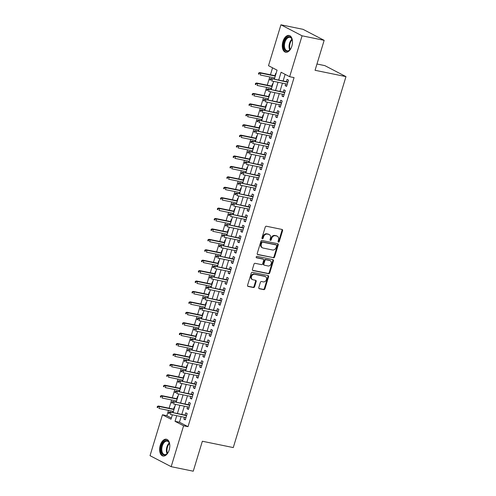 <?xml version="1.0" encoding="UTF-8"?>
<svg xmlns="http://www.w3.org/2000/svg" width="496" height="496" viewBox="0 0 496 496"><rect width="100%" height="100%" fill="white"/><g stroke="black" fill="none" stroke-linecap="round" stroke-linejoin="round"><path stroke-width="0.74" d="M278.461 242.104A0.756 0.614 117.5 0 0 279.285 241.515L282.584 230.646A1.079 0.874 117.5 0 0 282.032 229.443L266.42 226.244A1.079 0.874 117.5 0 0 265.248 227.094L261.944 237.956A0.756 0.614 117.5 0 0 263.159 238.204L263.587 236.803A3.453 2.796 117.5 0 1 267.356 234.093L268.652 234.36A3.453 2.796 117.5 0 1 269.254 234.577A3.453 2.796 117.5 0 1 270.432 238.204L270.01 239.611A0.756 0.614 117.5 0 0 271.219 239.859L271.647 238.452A3.453 2.796 117.5 0 1 275.416 235.749L276.718 236.015A3.453 2.796 117.5 0 1 277.314 236.226A3.453 2.796 117.5 0 1 278.498 239.859L278.07 241.267A0.756 0.614 117.5 0 0 278.461 242.104M278.095 241.806A0.756 0.614 117.5 0 0 278.715 241.217L282.013 230.349A1.079 0.874 117.5 0 0 281.883 229.412M261.969 238.502A0.756 0.614 117.5 0 0 262.589 237.913L263.016 236.505L263.587 236.803M270.035 240.157A0.756 0.614 117.5 0 0 270.649 239.562L271.076 238.154L271.647 238.452M160.258 445.309A8.568 4.898 101.6 0 1 166.433 439.233A8.568 4.898 101.6 0 1 169.173 449.946A8.568 4.898 101.6 0 1 162.992 456.022A8.568 4.898 101.6 0 1 160.258 445.309M282.931 41.528A8.568 4.898 101.6 0 1 289.112 35.452A8.568 4.898 101.6 0 1 291.846 46.165A8.568 4.898 101.6 0 1 285.671 52.241A8.568 4.898 101.6 0 1 282.931 41.528M258.807 287.537A1.079 0.874 117.5 0 0 259.365 288.74L263.742 289.639A1.079 0.874 117.5 0 0 264.92 288.79L268.584 276.725A1.079 0.874 117.5 0 0 268.032 275.522L252.427 272.323A1.079 0.874 117.5 0 0 251.249 273.166L247.578 285.237A1.079 0.874 117.5 0 0 248.136 286.44L253.425 287.519A1.079 0.874 117.5 0 0 254.603 286.676L256.172 281.511A1.079 0.874 117.5 0 0 255.614 280.308L252.991 279.775A2.883 2.337 117.5 0 1 252.495 279.595A2.883 2.337 117.5 0 1 251.615 276.253A2.883 2.337 117.5 0 1 254.653 274.3L264.932 276.408A2.883 2.337 117.5 0 1 265.428 276.582A2.883 2.337 117.5 0 1 266.309 279.924A2.883 2.337 117.5 0 1 263.264 281.877L261.553 281.53A1.079 0.874 117.5 0 0 260.375 282.373L258.807 287.537M274.344 79.174L277.078 70.159L268.51 65.701L280.934 24.8L303.019 29.326L324.161 40.331L315.059 70.289L345.972 76.626L233.269 447.578L202.356 441.242L193.254 471.2L171.17 466.674L150.028 455.669L162.452 414.774L171.021 419.232L172.372 414.799M324.161 40.331L302.076 35.805L289.652 76.7L281.083 72.242L278.702 80.067M181.145 416.597L179.44 422.22L188.015 426.678L294.066 77.605L289.652 76.7M188.015 426.678L183.594 425.773L171.17 466.674M273.408 257.827A1.079 0.874 117.5 0 0 274.586 256.984L278.25 244.912A1.079 0.874 117.5 0 0 277.692 243.716L262.086 240.517A1.079 0.874 117.5 0 0 260.908 241.36L257.244 253.425A1.079 0.874 117.5 0 0 257.802 254.628L272.837 257.529A1.079 0.874 117.5 0 0 274.015 256.686L277.679 244.615A1.079 0.874 117.5 0 0 277.549 243.685M273.42 260.815L269.75 272.887A1.079 0.874 117.5 0 1 268.572 273.73L252.966 270.531A1.079 0.874 117.5 0 1 252.414 269.334L253.983 264.17A1.079 0.874 117.5 0 1 255.161 263.32L261.485 264.622A1.079 0.874 117.5 0 0 262.663 263.773L263.705 260.35A1.079 0.874 117.5 0 0 263.153 259.148L256.562 257.796A0.756 0.614 117.5 0 1 256.996 256.364L272.862 259.619A1.079 0.874 117.5 0 1 273.42 260.815L272.85 260.518L269.179 272.589L269.75 272.887M174.716 407.086L174.338 406.894L173.656 409.138M172.992 411.32L172.62 412.536M177.878 396.67L177.5 396.471L176.818 398.722M176.154 400.898L175.789 402.113M181.046 386.248L180.668 386.049L179.986 388.3M179.323 390.482L178.951 391.691M184.208 375.825L183.836 375.633L183.148 377.878M182.485 380.06L182.119 381.275M187.376 365.409L186.998 365.211L186.316 367.462M185.653 369.638L185.287 370.853M190.545 354.987L190.166 354.789L189.484 357.039M188.821 359.222L188.449 360.431M193.707 344.565L193.328 344.373L192.646 346.617M191.983 348.8L191.617 350.015M196.875 334.149L196.497 333.951L195.815 336.201M195.151 338.377L194.785 339.593M200.043 323.727L199.665 323.528L198.977 325.779M198.319 327.961L197.947 329.17M203.205 313.305L202.827 313.112L202.145 315.357M201.481 317.539L201.116 318.754M206.373 302.889L205.995 302.69L205.313 304.941M204.65 307.117L204.278 308.332M209.535 292.466L209.157 292.268L208.475 294.519M207.812 296.701L207.446 297.91M212.703 282.044L212.325 281.852L211.643 284.096M210.98 286.279L210.614 287.494M215.872 271.628L215.493 271.43L214.811 273.68M214.148 275.857L213.776 277.072M219.034 261.206L218.655 261.008L217.973 263.258M217.31 265.441L216.944 266.65M222.202 250.79L221.824 250.592L221.142 252.836M220.478 255.018L220.112 256.234M225.37 240.368L224.992 240.169L224.304 242.42M223.646 244.596L223.274 245.811M228.532 229.946L228.154 229.747L227.472 231.998M226.808 234.18L226.443 235.389M231.7 219.53L231.322 219.331L230.64 221.576M229.977 223.758L229.605 224.973M234.862 209.107L234.484 208.909L233.802 211.16M233.139 213.336L232.773 214.551M238.03 198.685L237.652 198.493L236.97 200.737M236.307 202.92L235.941 204.129M241.199 188.269L240.82 188.071L240.138 190.315M239.475 192.498L239.103 193.713M244.361 177.847L243.982 177.649L243.3 179.899M242.637 182.082L242.271 183.291M247.529 167.425L247.151 167.233L246.469 169.477M245.805 171.659L245.439 172.868M250.697 157.009L250.319 156.81L249.631 159.055M248.973 161.237L248.601 162.452M253.859 146.587L253.481 146.388L252.799 148.639M252.135 150.821L251.77 152.03M257.027 136.164L256.649 135.972L255.967 138.217M255.304 140.399L254.932 141.608M260.189 125.748L259.811 125.55L259.129 127.794M258.466 129.977L258.1 131.192M263.357 115.326L262.979 115.128L262.297 117.378M261.634 119.561L261.268 120.77M266.526 104.904L266.147 104.712L265.465 106.956M264.802 109.139L264.43 110.348M269.688 94.488L269.309 94.29L268.627 96.534M267.964 98.716L267.598 99.932M272.856 84.066L272.478 83.867L271.796 86.118M271.132 88.3L270.766 89.509M285.727 83.824L285.175 85.647L286.601 86.391L288.498 80.141L287.072 79.397L286.39 81.642M282.559 94.246L282.007 96.069L283.433 96.813L285.336 90.563L283.904 89.819L283.222 92.064M279.397 104.668L278.839 106.491L280.271 107.235L282.168 100.979L280.742 100.235L280.06 102.486M276.229 115.084L275.677 116.907L277.103 117.651L279.006 111.402L277.574 110.658L276.892 112.902M273.06 125.507L272.509 127.329L273.941 128.073L275.838 121.824L274.406 121.08L273.724 123.324M269.898 135.929L269.34 137.752L270.773 138.496L272.67 132.24L271.244 131.496L270.562 133.746M266.73 146.345L266.178 148.168L267.604 148.912L269.508 142.662L268.076 141.918L267.394 144.162M263.568 156.767L263.01 158.59L264.442 159.334L266.34 153.078L264.914 152.34L264.225 154.585M260.4 167.189L259.848 169.012L261.274 169.756L263.171 163.5L261.745 162.756L261.063 165.007M257.232 177.605L256.68 179.428L258.106 180.172L260.009 173.922L258.577 173.178L257.895 175.423M254.07 188.027L253.512 189.85L254.944 190.594L256.841 184.338L255.415 183.601L254.733 185.845M250.902 198.443L250.35 200.272L251.776 201.016L253.679 194.761L252.247 194.017L251.565 196.267M247.733 208.866L247.182 210.688L248.614 211.432L250.511 205.183L249.085 204.439L248.397 206.683M244.571 219.288L244.02 221.111L245.446 221.855L247.343 215.599L245.917 214.861L245.235 217.105M241.403 229.704L240.851 231.533L242.277 232.271L244.181 226.021L242.749 225.277L242.067 227.528M238.241 240.126L237.683 241.949L239.115 242.693L241.013 236.443L239.587 235.699L238.905 237.944M235.073 250.548L234.521 252.371L235.947 253.115L237.844 246.859L236.418 246.115L235.736 248.366M231.905 260.964L231.353 262.793L232.779 263.531L234.682 257.281L233.25 256.537L232.568 258.788M228.743 271.386L228.185 273.209L229.617 273.953L231.514 267.704L230.088 266.96L229.406 269.204M225.575 281.809L225.023 283.631L226.449 284.375L228.352 278.12L226.92 277.376L226.238 279.626M222.413 292.225L221.855 294.047L223.287 294.791L225.184 288.542L223.758 287.798L223.07 290.048M219.244 302.647L218.693 304.47L220.119 305.214L222.016 298.964L220.59 298.22L219.908 300.464M216.076 313.069L215.524 314.892L216.95 315.636L218.854 309.38L217.422 308.636L216.74 310.887M212.914 323.485L212.356 325.308L213.788 326.052L215.686 319.802L214.26 319.058L213.578 321.309M209.746 333.907L209.194 335.73L210.62 336.474L212.517 330.224L211.091 329.48L210.409 331.725M206.578 344.329L206.026 346.152L207.452 346.896L209.355 340.64L207.923 339.896L207.241 342.147M203.416 354.745L202.858 356.568L204.29 357.312L206.187 351.063L204.761 350.319L204.079 352.569M200.248 365.168L199.696 366.99L201.122 367.734L203.025 361.485L201.593 360.741L200.911 362.985M197.086 375.59L196.528 377.413L197.96 378.157L199.857 371.901L198.431 371.157L197.743 373.407M193.917 386.006L193.366 387.829L194.792 388.573L196.689 382.323L195.263 381.579L194.581 383.83M190.749 396.428L190.197 398.251L191.623 398.995L193.527 392.745L192.095 392.001L191.413 394.246M187.587 406.85L187.029 408.673L188.461 409.417L190.359 403.161L188.933 402.417L188.251 404.668M285.132 74.35L283.117 80.972M282.453 83.154L279.955 91.394M279.291 93.577L276.787 101.816M276.123 103.993L273.618 112.232M272.961 114.415L270.456 122.655M269.793 124.837L267.288 133.077M266.625 135.253L264.126 143.493M263.463 145.675L260.958 153.915M260.295 156.097L257.79 164.337M257.126 166.513L254.628 174.753M253.964 176.936L251.46 185.175M250.796 187.358L248.291 195.598M247.634 197.774L245.129 206.014M244.466 208.196L241.961 216.436M241.298 218.618L238.799 226.858M238.136 229.034L235.631 237.274M234.968 239.456L232.463 247.696M231.799 249.879L229.301 258.118M228.637 260.295L226.133 268.534M225.469 270.717L222.964 278.957M222.307 281.139L219.802 289.373M219.139 291.555L216.634 299.795M215.971 301.977L213.472 310.217M212.809 312.399L210.304 320.633M209.641 322.815L207.136 331.055M206.472 333.238L203.974 341.477M203.31 343.66L200.806 351.893M200.142 354.076L197.637 362.316M196.98 364.498L194.475 372.738M193.812 374.914L191.307 383.154M190.644 385.336L188.145 393.576M187.482 395.758L184.977 403.998M184.314 406.174L181.809 414.414M184.419 417.266L183.867 419.089L185.293 419.833L187.19 413.583L185.764 412.839L185.082 415.084M272.558 67.809L270.444 74.772M269.781 76.954L267.276 85.188M266.612 87.37L264.114 95.61M263.45 97.793L260.946 106.032M260.282 108.215L257.777 116.448M257.12 118.631L254.615 126.871M253.952 129.053L251.447 137.293M250.784 139.475L248.285 147.709M247.622 149.891L245.117 158.131M244.454 160.313L241.949 168.553M241.285 170.736L238.787 178.969M238.123 181.152L235.619 189.391M234.955 191.574L232.45 199.814M231.793 201.99L229.288 210.23M228.625 212.412L226.12 220.652M225.457 222.834L222.958 231.074M222.295 233.25L219.79 241.49M219.127 243.672L216.622 251.912M215.958 254.095L213.46 262.334M212.796 264.511L210.292 272.75M209.628 274.933L207.123 283.173M206.466 285.355L203.961 293.595M203.298 295.771L200.793 304.011M200.13 306.193L197.631 314.433M196.968 316.615L194.463 324.855M193.8 327.031L191.295 335.271M190.631 337.454L188.133 345.693M187.469 347.876L184.965 356.116M184.301 358.292L181.796 366.532M181.139 368.714L178.634 376.954M177.971 379.136L175.466 387.376M174.803 389.552L172.304 397.792M171.641 399.974L169.136 408.214M168.473 410.397L166.867 415.679L171.387 418.029M276.018 73.644L275.646 73.451L274.958 75.696M274.3 77.878L273.928 79.093M345.972 76.626L324.83 65.621L316.969 64.009M280.934 24.8L302.076 35.805M166.867 415.679L162.452 414.774M173.036 412.616L175.534 404.376M176.198 402.194L178.703 393.96M179.366 391.778L181.871 383.538M182.534 381.356L185.033 373.116M185.696 370.94L188.201 362.7M188.864 360.518L191.363 352.278M192.026 350.095L194.531 341.856M195.195 339.679L197.699 331.44M198.363 329.257L200.861 321.017M201.525 318.835L204.03 310.595M204.693 308.419L207.198 300.179M207.855 297.997L210.36 289.757M211.023 287.575L213.528 279.335M214.191 277.159L216.69 268.919M217.353 266.736L219.858 258.497M220.522 256.314L223.026 248.074M223.69 245.898L226.188 237.658M226.852 235.476L229.357 227.236M230.02 225.054L232.525 216.814M233.182 214.638L235.687 206.398M236.35 204.216L238.855 195.976M239.518 193.793L242.017 185.554M242.68 183.377L245.185 175.138M245.849 172.955L248.353 164.715M249.017 162.533L251.515 154.299M252.179 152.117L254.684 143.877M255.347 141.695L257.852 133.455M258.509 131.273L261.014 123.039M261.677 120.857L264.182 112.617M264.845 110.434L267.344 102.195M268.007 100.012L270.512 91.779M271.176 89.596L273.68 81.356M176.731 415.691L175.026 421.315L183.594 425.773M278.039 82.249L275.534 90.489M274.871 92.671L272.372 100.911M271.709 103.087L269.204 111.327M268.541 113.51L266.036 121.749M265.379 123.932L262.874 132.172M262.21 134.348L259.706 142.588M259.042 144.77L256.544 153.01M255.88 155.192L253.375 163.432M252.712 165.608L250.207 173.848M249.544 176.03L247.045 184.27M246.382 186.453L243.877 194.692M243.214 196.869L240.709 205.108M240.052 207.291L237.547 215.531M236.883 217.713L234.379 225.953M233.715 228.129L231.217 236.369M230.553 238.551L228.048 246.791M227.385 248.973L224.88 257.207M224.217 259.389L221.718 267.629M221.055 269.812L218.55 278.051M217.887 280.234L215.388 288.467M214.725 290.65L212.22 298.89M211.556 301.072L209.052 309.312M208.388 311.494L205.89 319.728M205.226 321.91L202.721 330.15M202.058 332.332L199.553 340.572M198.896 342.755L196.391 350.988M195.728 353.171L193.223 361.41M192.56 363.593L190.061 371.833M189.398 374.009L186.893 382.249M186.229 384.431L183.725 392.671M183.061 394.853L180.563 403.093M179.899 405.269L177.394 413.509M179.44 422.22L175.026 421.315M285.175 85.647L286.731 85.969M282.007 96.069L283.563 96.391M278.839 106.491L280.401 106.807M275.677 116.907L277.233 117.23M272.509 127.329L274.065 127.646M269.34 137.752L270.903 138.068M266.178 148.168L267.735 148.49M263.01 158.59L264.566 158.906M259.848 169.012L261.404 169.328M256.68 179.428L258.236 179.75M253.512 189.85L255.074 190.166M250.35 200.272L251.906 200.589M247.182 210.688L248.738 211.011M244.02 221.111L245.576 221.427M240.851 231.533L242.408 231.849M237.683 241.949L239.239 242.271M234.521 252.371L236.077 252.687M231.353 262.793L232.909 263.109M228.185 273.209L229.747 273.532M225.023 283.631L226.579 283.948M221.855 294.047L223.411 294.37M218.693 304.47L220.249 304.792M215.524 314.892L217.081 315.208M212.356 325.308L213.919 325.63M209.194 335.73L210.75 336.052M206.026 346.152L207.582 346.468M202.858 356.568L204.42 356.891M199.696 366.99L201.252 367.313M196.528 377.413L198.084 377.729M193.366 387.829L194.922 388.151M190.197 398.251L191.754 398.573M187.029 408.673L188.592 408.989M183.867 419.089L185.423 419.411M277.314 236.226L276.743 235.929A3.453 2.796 117.5 0 0 276.148 235.718L276.718 236.015M271.076 238.154A3.453 2.796 117.5 0 1 274.846 235.451L276.148 235.718M269.254 234.577L268.683 234.279A3.453 2.796 117.5 0 0 268.082 234.069L268.652 234.36M263.016 236.505A3.453 2.796 117.5 0 1 266.78 233.802L268.082 234.069M257.374 254.361L272.837 257.529M276.694 245.793A0.756 0.614 117.5 0 0 276.303 244.95L262.607 242.141A0.756 0.614 117.5 0 0 261.783 242.73L261.33 244.218A3.453 2.796 117.5 0 0 262.514 247.845A3.453 2.796 117.5 0 0 263.109 248.056L272.478 249.978A3.453 2.796 117.5 0 0 276.247 247.275L276.694 245.793M275.981 244.782A0.756 0.614 117.5 0 0 275.733 244.652L276.303 244.95M262.514 247.845L261.944 247.547A3.453 2.796 117.5 0 1 260.76 243.92L261.212 242.439A0.756 0.614 117.5 0 1 262.037 241.843L275.733 244.652M252.538 270.264L268.001 273.432A1.079 0.874 117.5 0 0 269.179 272.589M262.93 259.03A1.079 0.874 117.5 0 0 262.576 258.85L256.221 257.548M268.057 265.968A2.883 2.337 117.5 0 0 271.095 264.015A2.883 2.337 117.5 0 0 270.221 260.673A2.883 2.337 117.5 0 0 269.719 260.493L266.098 259.755A1.079 0.874 117.5 0 0 264.92 260.598L263.878 264.021A1.079 0.874 117.5 0 0 264.436 265.224L268.057 265.968M270.221 260.673L269.644 260.375A2.883 2.337 117.5 0 0 269.148 260.195L269.719 260.493M264.25 265.155L263.68 264.858A1.079 0.874 117.5 0 1 263.308 263.723L264.349 260.301A1.079 0.874 117.5 0 1 265.527 259.458L269.148 260.195M272.85 260.518A1.079 0.874 117.5 0 0 272.719 259.588M265.428 276.582L264.858 276.284A2.883 2.337 117.5 0 0 264.356 276.111L264.932 276.408M252.495 279.595L251.918 279.298A2.883 2.337 117.5 0 1 251.044 275.956A2.883 2.337 117.5 0 1 254.082 274.003L264.356 276.111M247.709 286.167L252.855 287.227A1.079 0.874 117.5 0 0 254.033 286.378L255.601 281.213A1.079 0.874 117.5 0 0 255.471 280.283M258.937 288.474L263.171 289.342A1.079 0.874 117.5 0 0 264.349 288.492L268.014 276.427A1.079 0.874 117.5 0 0 267.883 275.491M258.763 72.893L258.447 73.935L259.017 74.233L259.334 73.191L258.763 72.893L259.811 72.59L260.84 73.129L260.27 75.001L274.71 77.965M259.017 74.233L258.447 73.935M259.334 73.191L260.84 73.129L275.28 76.086M259.811 72.59L275.373 75.783M287.947 81.964L271.238 78.542L287.854 82.268M270.76 79.137L270.19 78.839L269.874 79.881L270.444 80.178L270.76 79.137L272.267 79.075L271.696 80.947L287.283 84.146M270.444 80.178L269.874 79.881M271.238 78.542L270.19 78.839M291.183 47.932A7.415 4.235 101.6 0 1 289.918 49.798A7.415 4.235 101.6 0 1 284.859 50.04A7.415 4.235 101.6 0 1 284.239 41.986A7.415 4.235 101.6 0 1 288.207 36.828A7.415 4.235 101.6 0 1 292.057 39.37A7.415 4.235 101.6 0 1 292.479 41.583M292.125 39.593A6.863 3.925 -78.4 0 0 289.918 37.355A6.863 3.925 -78.4 0 0 284.964 42.222A6.863 3.925 -78.4 0 0 287.159 50.809A6.863 3.925 -78.4 0 0 290.073 49.625M289.664 35.625A8.513 4.867 -78.4 0 0 283.669 41.689A8.513 4.867 -78.4 0 0 286.242 52.297M168.504 451.707A7.415 4.235 101.6 0 1 167.239 453.58A7.415 4.235 101.6 0 1 165.497 454.863A7.415 4.235 101.6 0 1 161.014 449.55A7.415 4.235 101.6 0 1 165.342 440.677A7.415 4.235 101.6 0 1 169.378 443.145A7.415 4.235 101.6 0 1 169.806 445.365M169.452 443.374A6.863 3.925 -78.4 0 0 167.239 441.136A6.863 3.925 -78.4 0 0 165.788 441.291A6.863 3.925 -78.4 0 0 161.832 448.297A6.863 3.925 -78.4 0 0 164.486 454.59A6.863 3.925 -78.4 0 0 165.937 454.429A6.863 3.925 -78.4 0 0 167.394 453.4M166.985 439.406A8.513 4.867 -78.4 0 0 165.329 439.623A8.513 4.867 -78.4 0 0 160.437 448.186A8.513 4.867 -78.4 0 0 163.568 456.078M255.595 83.309L255.279 84.351L255.849 84.649L256.165 83.607L255.595 83.309L256.643 83.012L257.672 83.545L257.102 85.424L271.541 88.381M255.849 84.649L255.279 84.351M256.165 83.607L257.672 83.545L272.112 86.509M256.643 83.012L272.205 86.199M252.433 93.732L252.117 94.773L252.687 95.071L253.003 94.029L252.433 93.732L253.475 93.434L254.504 93.967L253.933 95.84L268.379 98.803M252.687 95.071L252.117 94.773M253.003 94.029L254.504 93.967L268.95 96.925M253.475 93.434L269.043 96.621M249.265 104.154L248.949 105.195L249.519 105.493L249.835 104.451L249.265 104.154L250.313 103.85L251.342 104.389L250.771 106.262L265.211 109.225M249.519 105.493L248.949 105.195M249.835 104.451L251.342 104.389L265.782 107.347M250.313 103.85L265.875 107.043M246.097 114.57L245.78 115.611L246.357 115.909L246.673 114.867L246.097 114.57L247.144 114.272L248.174 114.805L247.603 116.684L262.043 119.641M246.357 115.909L245.78 115.611M246.673 114.867L248.174 114.805L262.613 117.769M247.144 114.272L262.706 117.459M284.778 92.386L268.069 88.958L284.685 92.69M267.598 89.559L267.028 89.261L266.712 90.303L267.282 90.601L267.598 89.559L269.099 89.497L268.528 91.369L284.121 94.562M267.282 90.601L266.712 90.303M268.069 88.958L267.028 89.261M281.616 102.802L264.907 99.38L281.523 103.112M264.43 99.975L263.86 99.677L263.543 100.719L264.114 101.017L264.43 99.975L265.937 99.913L265.366 101.792L280.953 104.985M264.114 101.017L263.543 100.719M264.907 99.38L263.86 99.677M278.448 113.224L261.739 109.802L278.355 113.528M261.268 110.397L260.691 110.1L260.375 111.141L260.952 111.439L261.268 110.397L262.768 110.335L262.198 112.208L277.785 115.407M260.952 111.439L260.375 111.141M261.739 109.802L260.691 110.1M275.286 123.647L258.577 120.218L275.193 123.95M258.1 120.819L257.529 120.522L257.213 121.563L257.784 121.861L258.1 120.819L259.606 120.757L259.036 122.63L274.623 125.823M257.784 121.861L257.213 121.563M258.577 120.218L257.529 120.522M242.935 124.992L242.618 126.034L243.189 126.331L243.505 125.29L242.935 124.992L243.982 124.688L245.005 125.228L244.441 127.1L258.881 130.064M243.189 126.331L242.618 126.034M243.505 125.29L245.005 125.228L259.451 128.185M243.982 124.688L259.544 127.881M272.118 134.063L255.409 130.64L272.025 134.373M254.932 131.235L254.361 130.938L254.045 131.979L254.615 132.277L254.932 131.235L256.438 131.173L255.868 133.052L271.455 136.245M254.615 132.277L254.045 131.979M255.409 130.64L254.361 130.938M239.766 135.414L239.45 136.456L240.021 136.753L240.337 135.712L239.766 135.414L240.814 135.11L241.843 135.644L241.273 137.522L255.713 140.48M240.021 136.753L239.45 136.456M240.337 135.712L241.843 135.644L256.283 138.607M240.814 135.11L256.376 138.303M268.95 144.485L252.241 141.056L268.857 144.789M251.77 141.658L251.199 141.36L250.883 142.402L251.453 142.699L251.77 141.658L253.27 141.596L252.7 143.468L268.286 146.667M251.453 142.699L250.883 142.402M252.241 141.056L251.199 141.36M236.604 145.83L236.282 146.872L236.859 147.169L237.175 146.128L236.604 145.83L237.646 145.533L238.675 146.066L238.105 147.944L252.551 150.902M236.859 147.169L236.282 146.872M237.175 146.128L238.675 146.066L253.121 149.029M237.646 145.533L253.208 148.719M265.788 154.907L249.079 151.478L265.695 155.211M248.601 152.08L248.031 151.782L247.715 152.824L248.285 153.121L248.601 152.08L250.108 152.012L249.538 153.89L265.124 157.083M248.285 153.121L247.715 152.824M249.079 151.478L248.031 151.782M233.436 156.252L233.12 157.294L233.69 157.592L234.007 156.55L233.436 156.252L234.484 155.949L235.513 156.488L234.943 158.36L249.383 161.324M233.69 157.592L233.12 157.294M234.007 156.55L235.513 156.488L249.953 159.445M234.484 155.949L250.046 159.142M262.62 165.323L245.911 161.901L262.527 165.627M245.439 162.496L244.863 162.198L244.547 163.24L245.117 163.537L245.439 162.496L246.94 162.434L246.369 164.312L261.956 167.505M245.117 163.537L244.547 163.24M245.911 161.901L244.863 162.198M230.268 166.675L229.952 167.716L230.522 168.014L230.838 166.972L230.268 166.675L231.316 166.371L232.345 166.904L231.775 168.783L246.214 171.74M230.522 168.014L229.952 167.716M230.838 166.972L232.345 166.904L246.785 169.868M231.316 166.371L246.878 169.564M259.451 175.745L242.742 172.317L259.358 176.049M242.271 172.918L241.701 172.62L241.385 173.662L241.955 173.96L242.271 172.918L243.772 172.856L243.201 174.728L258.794 177.928M241.955 173.96L241.385 173.662M242.742 172.317L241.701 172.62M227.106 177.091L226.79 178.132L227.36 178.43L227.676 177.388L227.106 177.091L228.148 176.793L229.177 177.326L228.606 179.205L243.052 182.162M227.36 178.43L226.79 178.132M227.676 177.388L229.177 177.326L243.623 180.29M228.148 176.793L243.716 179.98M256.289 186.167L239.58 182.739L256.196 186.471M239.103 183.34L238.533 183.043L238.216 184.084L238.787 184.382L239.103 183.34L240.61 183.272L240.039 185.151L255.626 188.344M238.787 184.382L238.216 184.084M239.58 182.739L238.533 183.043M223.938 187.513L223.622 188.554L224.192 188.852L224.508 187.81L223.938 187.513L224.986 187.209L226.015 187.748L225.444 189.621L239.884 192.584M224.192 188.852L223.622 188.554M224.508 187.81L226.015 187.748L240.455 190.706M224.986 187.209L240.548 190.402M253.121 196.583L236.412 193.161L253.028 196.887M235.941 193.756L235.364 193.459L235.048 194.5L235.625 194.798L235.941 193.756L237.441 193.694L236.871 195.573L252.458 198.766M235.625 194.798L235.048 194.5M236.412 193.161L235.364 193.459M220.77 197.935L220.453 198.977L221.03 199.274L221.346 198.226L220.77 197.935L221.817 197.631L222.847 198.164L222.276 200.043L236.722 203M221.03 199.274L220.453 198.977M221.346 198.226L222.847 198.164L237.286 201.128M221.817 197.631L237.379 200.824M249.959 207.006L233.25 203.577L249.866 207.309M232.773 204.178L232.202 203.881L231.886 204.922L232.457 205.22L232.773 204.178L234.279 204.116L233.709 205.989L249.296 209.188M232.457 205.22L231.886 204.922M233.25 203.577L232.202 203.881M217.608 208.351L217.291 209.393L217.862 209.69L218.178 208.649L217.608 208.351L218.655 208.053L219.678 208.587L219.114 210.465L233.554 213.423M217.862 209.69L217.291 209.393M218.178 208.649L219.678 208.587L234.124 211.55M218.655 208.053L234.217 211.24M246.791 217.428L230.082 213.999L246.698 217.732M229.605 214.594L229.034 214.303L228.718 215.345L229.288 215.642L229.605 214.594L231.111 214.532L230.541 216.411L246.128 219.604M229.288 215.642L228.718 215.345M230.082 213.999L229.034 214.303M214.439 218.773L214.123 219.815L214.694 220.112L215.01 219.071L214.439 218.773L215.487 218.469L216.516 219.009L215.946 220.881L230.386 223.845M214.694 220.112L214.123 219.815M215.01 219.071L216.516 219.009L230.956 221.966M215.487 218.469L231.049 221.662M243.623 227.844L226.914 224.421L243.53 228.148M226.443 225.017L225.872 224.719L225.556 225.761L226.126 226.058L226.443 225.017L227.943 224.955L227.373 226.833L242.959 230.026M226.126 226.058L225.556 225.761M226.914 224.421L225.872 224.719M211.277 229.195L210.961 230.237L211.532 230.535L211.848 229.487L211.277 229.195L212.319 228.892L213.348 229.425L212.778 231.303L227.224 234.261M211.532 230.535L210.961 230.237M211.848 229.487L213.348 229.425L227.794 232.388M212.319 228.892L227.887 232.085M240.461 238.266L223.752 234.837L240.368 238.57M223.274 235.439L222.704 235.141L222.388 236.183L222.958 236.48L223.274 235.439L224.781 235.377L224.211 237.249L239.797 240.448M222.958 236.48L222.388 236.183M223.752 234.837L222.704 235.141M208.109 239.611L207.793 240.653L208.363 240.951L208.68 239.909L208.109 239.611L209.157 239.314L210.186 239.847L209.616 241.726L224.056 244.683M208.363 240.951L207.793 240.653M208.68 239.909L210.186 239.847L224.626 242.811M209.157 239.314L224.719 242.501M237.293 248.682L220.584 245.26L237.2 248.992M220.112 245.855L219.536 245.557L219.22 246.605L219.79 246.903L220.112 245.855L221.613 245.793L221.042 247.671L236.629 250.864M219.79 246.903L219.22 246.605M220.584 245.26L219.536 245.557M204.941 250.034L204.625 251.075L205.195 251.373L205.511 250.331L204.941 250.034L205.989 249.73L207.018 250.269L206.448 252.142L220.887 255.105M205.195 251.373L204.625 251.075M205.511 250.331L207.018 250.269L221.458 253.227M205.989 249.73L221.551 252.923M234.124 259.104L217.422 255.682L234.038 259.408M216.944 256.277L216.374 255.979L216.058 257.021L216.628 257.319L216.944 256.277L218.445 256.215L217.874 258.094L233.467 261.287M216.628 257.319L216.058 257.021M217.422 255.682L216.374 255.979M201.779 260.45L201.463 261.497L202.033 261.795L202.349 260.747L201.779 260.45L202.821 260.152L203.85 260.685L203.279 262.564L217.725 265.521M202.033 261.795L201.463 261.497M202.349 260.747L203.85 260.685L218.296 263.649M202.821 260.152L218.389 263.345M230.962 269.526L214.253 266.098L230.869 269.83M213.776 266.699L213.206 266.402L212.889 267.443L213.46 267.741L213.776 266.699L215.283 266.637L214.712 268.51L230.299 271.709M213.46 267.741L212.889 267.443M214.253 266.098L213.206 266.402M198.611 270.872L198.295 271.913L198.865 272.211L199.181 271.169L198.611 270.872L199.659 270.574L200.688 271.107L200.117 272.986L214.557 275.943M198.865 272.211L198.295 271.913M199.181 271.169L200.688 271.107L215.128 274.071M199.659 270.574L215.221 273.761M227.794 279.942L211.085 276.52L227.701 280.252M210.614 277.115L210.037 276.818L209.721 277.865L210.298 278.157L210.614 277.115L212.114 277.053L211.544 278.932L227.131 282.125M210.298 278.157L209.721 277.865M211.085 276.52L210.037 276.818M195.443 281.294L195.126 282.336L195.703 282.633L196.019 281.592L195.443 281.294L196.49 280.99L197.52 281.53L196.949 283.402L211.395 286.366M195.703 282.633L195.126 282.336M196.019 281.592L197.52 281.53L211.959 284.487M196.49 280.99L212.052 284.183M224.632 290.365L207.923 286.942L224.539 290.668M207.446 287.537L206.875 287.24L206.559 288.281L207.13 288.579L207.446 287.537L208.952 287.475L208.382 289.354L223.969 292.547M207.13 288.579L206.559 288.281M207.923 286.942L206.875 287.24M192.281 291.71L191.964 292.758L192.535 293.049L192.851 292.008L192.281 291.71L193.328 291.412L194.358 291.946L193.787 293.824L208.227 296.782M192.535 293.049L191.964 292.758M192.851 292.008L194.358 291.946L208.797 294.909M193.328 291.412L208.89 294.605M221.464 300.787L204.755 297.358L221.371 301.091M204.278 297.96L203.707 297.662L203.391 298.704L203.961 299.001L204.278 297.96L205.784 297.898L205.214 299.77L220.801 302.969M203.961 299.001L203.391 298.704M204.755 297.358L203.707 297.662M189.112 302.132L188.796 303.174L189.367 303.471L189.683 302.43L189.112 302.132L190.16 301.835L191.189 302.368L190.619 304.246L205.059 307.204M189.367 303.471L188.796 303.174M189.683 302.43L191.189 302.368L205.629 305.325M190.16 301.835L205.722 305.021M218.296 311.203L201.587 307.78L218.203 311.513M201.116 308.376L200.545 308.078L200.229 309.12L200.799 309.417L201.116 308.376L202.616 308.314L202.046 310.192L217.632 313.385M200.799 309.417L200.229 309.12M201.587 307.78L200.545 308.078M185.95 312.554L185.634 313.596L186.205 313.894L186.521 312.852L185.95 312.554L186.992 312.251L188.021 312.79L187.451 314.662L201.897 317.626M186.205 313.894L185.634 313.596M186.521 312.852L188.021 312.79L202.467 315.747M186.992 312.251L202.56 315.444M215.134 321.625L198.425 318.203L215.041 321.929M197.947 318.798L197.377 318.5L197.061 319.542L197.631 319.839L197.947 318.798L199.454 318.736L198.884 320.608L214.47 323.807M197.631 319.839L197.061 319.542M198.425 318.203L197.377 318.5M182.782 322.97L182.466 324.012L183.036 324.31L183.353 323.268L182.782 322.97L183.83 322.673L184.859 323.206L184.289 325.085L198.729 328.042M183.036 324.31L182.466 324.012M183.353 323.268L184.859 323.206L199.299 326.17M183.83 322.673L199.392 325.866M211.966 332.047L195.257 328.619L211.873 332.351M194.785 329.22L194.209 328.922L193.893 329.964L194.463 330.262L194.785 329.22L196.286 329.158L195.715 331.03L211.302 334.23M194.463 330.262L193.893 329.964M195.257 328.619L194.209 328.922M179.614 333.393L179.298 334.434L179.868 334.732L180.191 333.69L179.614 333.393L180.662 333.095L181.691 333.628L181.121 335.501L195.56 338.464M179.868 334.732L179.298 334.434M180.191 333.69L181.691 333.628L196.131 336.586M180.662 333.095L196.224 336.282M176.452 343.815L176.136 344.856L176.706 345.154L177.022 344.112L176.452 343.815L177.494 343.511L178.523 344.05L177.952 345.923L192.398 348.886M176.706 345.154L176.136 344.856M177.022 344.112L178.523 344.05L192.969 347.008M177.494 343.511L193.062 346.704M173.284 354.231L172.968 355.272L173.538 355.57L173.854 354.528L173.284 354.231L174.332 353.933L175.361 354.466L174.79 356.345L189.23 359.302M173.538 355.57L172.968 355.272M173.854 354.528L175.361 354.466L189.801 357.43M174.332 353.933L189.894 357.12M208.797 342.463L192.095 339.041L208.711 342.773M191.617 339.636L191.047 339.338L190.731 340.38L191.301 340.678L191.617 339.636L193.118 339.574L192.553 341.453L208.14 344.646M191.301 340.678L190.731 340.38M192.095 339.041L191.047 339.338M205.635 352.885L188.926 349.463L205.542 353.189M188.449 350.058L187.879 349.761L187.562 350.802L188.133 351.1L188.449 350.058L189.956 349.996L189.385 351.869L204.972 355.068M188.133 351.1L187.562 350.802M188.926 349.463L187.879 349.761M202.467 363.308L185.758 359.879L202.374 363.611M185.287 360.48L184.717 360.183L184.394 361.224L184.971 361.522L185.287 360.48L186.787 360.418L186.217 362.291L201.804 365.484M184.971 361.522L184.394 361.224M185.758 359.879L184.717 360.183M170.116 364.653L169.799 365.695L170.376 365.992L170.692 364.951L170.116 364.653L171.163 364.355L172.193 364.889L171.622 366.761L186.068 369.725M170.376 365.992L169.799 365.695M170.692 364.951L172.193 364.889L186.632 367.846M171.163 364.355L186.725 367.542M199.305 373.724L182.596 370.301L199.212 374.034M182.119 370.896L181.548 370.599L181.232 371.64L181.803 371.938L182.119 370.896L183.625 370.834L183.055 372.713L198.642 375.906M181.803 371.938L181.232 371.64M182.596 370.301L181.548 370.599M166.954 375.075L166.637 376.117L167.208 376.414L167.524 375.373L166.954 375.075L168.001 374.771L169.031 375.311L168.46 377.183L182.9 380.147M167.208 376.414L166.637 376.117M167.524 375.373L169.031 375.311L183.47 378.268M168.001 374.771L183.563 377.964M196.137 384.146L179.428 380.723L196.044 384.45M178.951 381.319L178.38 381.021L178.064 382.063L178.634 382.36L178.951 381.319L180.457 381.257L179.887 383.129L195.474 386.328M178.634 382.36L178.064 382.063M179.428 380.723L178.38 381.021M163.785 385.491L163.469 386.533L164.04 386.83L164.356 385.789L163.785 385.491L164.833 385.194L165.862 385.727L165.292 387.605L179.732 390.563M164.04 386.83L163.469 386.533M164.356 385.789L165.862 385.727L180.302 388.69M164.833 385.194L180.395 388.38M192.969 394.568L176.26 391.139L192.876 394.872M175.789 391.741L175.218 391.443L174.902 392.485L175.472 392.782L175.789 391.741L177.289 391.679L176.719 393.551L192.312 396.744M175.472 392.782L174.902 392.485M176.26 391.139L175.218 391.443M160.623 395.913L160.307 396.955L160.878 397.253L161.194 396.211L160.623 395.913L161.665 395.616L162.694 396.149L162.124 398.021L176.57 400.985M160.878 397.253L160.307 396.955M161.194 396.211L162.694 396.149L177.14 399.106M161.665 395.616L177.233 398.803M189.807 404.984L173.098 401.562L189.714 405.294M172.62 402.157L172.05 401.859L171.734 402.901L172.304 403.198L172.62 402.157L174.127 402.095L173.557 403.973L189.143 407.166M172.304 403.198L171.734 402.901M173.098 401.562L172.05 401.859M157.455 406.336L157.139 407.377L157.709 407.675L158.026 406.633L157.455 406.336L158.503 406.032L159.532 406.571L158.962 408.444L173.402 411.407M157.709 407.675L157.139 407.377M158.026 406.633L159.532 406.571L173.972 409.529M158.503 406.032L174.065 409.225M186.639 415.406L169.93 411.984L186.546 415.71M169.458 412.579L168.882 412.281L168.566 413.323L169.142 413.621L169.458 412.579L170.959 412.517L170.388 414.389L185.975 417.589M169.142 413.621L168.566 413.323M169.93 411.984L168.882 412.281M278.715 241.217L279.285 241.515M262.589 237.913L263.159 238.204M270.649 239.562L271.219 239.859M274.846 235.451L275.416 235.749M266.78 233.802L267.356 234.093M282.013 230.349L282.584 230.646M257.449 254.448L257.802 254.628M277.679 244.615L278.25 244.912M274.015 256.686L274.586 256.984M262.037 241.843L262.607 242.141M261.212 242.439L261.783 242.73M260.76 243.92L261.33 244.218M268.001 273.432L268.572 273.73M252.619 270.351L252.966 270.531M262.576 258.85L263.153 259.148M265.527 259.458L266.098 259.755M264.349 260.301L264.92 260.598M263.308 263.723L263.878 264.021M254.082 274.003L254.653 274.3M255.601 281.213L256.172 281.511M254.033 286.378L254.603 286.676M252.855 287.227L253.425 287.519M247.789 286.254L248.136 286.44M268.014 276.427L268.584 276.725M264.349 288.492L264.92 288.79M263.171 289.342L263.742 289.639M259.017 288.56L259.365 288.74M289.738 49.941A6.863 3.925 101.6 0 1 289.571 43.171A6.863 3.925 101.6 0 1 291.946 39.165M292.156 39.692A6.64 3.794 -78.4 0 0 290.123 43.319A6.64 3.794 -78.4 0 0 290.141 49.544M167.059 453.722A6.863 3.925 101.6 0 1 169.266 442.947M169.483 443.474A6.64 3.794 -78.4 0 0 167.462 453.319M275.863 244.695L276.439 244.993M262.768 258.918L263.339 259.216"/></g></svg>
